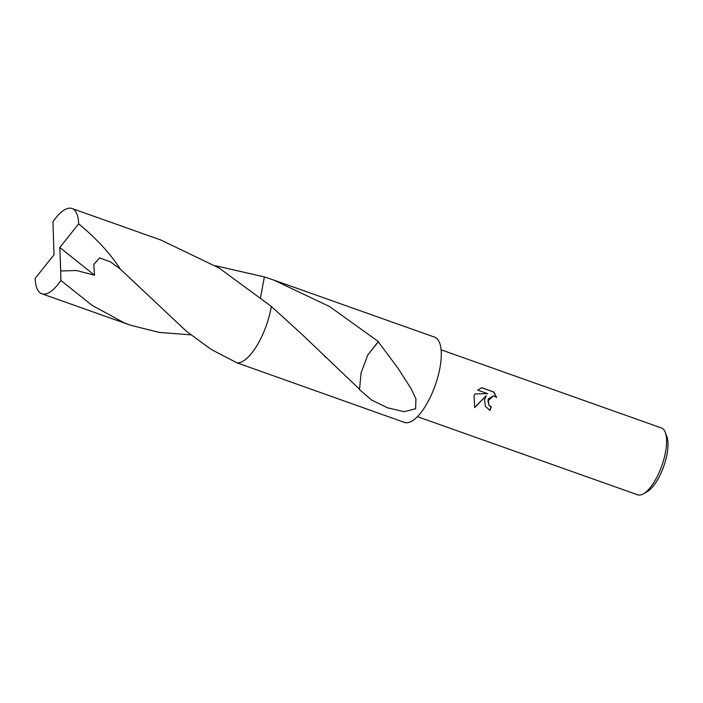 <?xml version="1.0" encoding="UTF-8"?>
<svg xmlns="http://www.w3.org/2000/svg" width="703" height="703" viewBox="0 0 703 703"><rect width="100%" height="100%" fill="white"/><g stroke="black" fill="none" stroke-linecap="round" stroke-linejoin="round"><path stroke-width="1.05" d="M484.56 399.77L486.309 395.64L474.727 407.564L473.989 396.017L474.868 393.917L487.654 393.636L477.715 390.112L481.713 387.748L493.981 392.098L496.626 397.432L493.515 395.833L487.856 400.938L489.235 405.499L491.274 406.861A35.466 13.058 109.5 0 1 489.886 410.367L485.316 406.264L484.56 399.77M417.397 416.659L637.656 494.807A35.466 13.058 -70.5 0 0 643.5 493.796A35.466 13.058 -70.5 0 0 662.753 462.987A35.466 13.058 -70.5 0 0 665.284 432.407A35.466 13.058 -70.5 0 0 661.382 427.942L441.115 349.804M643.5 493.796L647.208 491.661A31.925 11.749 -70.5 0 0 664.537 463.927A31.925 11.749 -70.5 0 0 666.813 436.405L665.284 432.407M260.576 297.51L264.354 276.92L273.889 280.119L329.689 306.605L378.337 341.535A45.22 16.652 109.5 0 1 378.302 341.781L397.951 368.196L410.965 388.487L415.93 398.777L415.596 408.742L404.19 411.668L387.555 407.828L371.632 400.033L359.382 389.524A45.22 16.652 -70.5 0 0 359.576 389.26L301.613 334.013L271.34 306.464L219.257 268.107L160.776 239.987L72.031 208.51A45.22 16.652 -70.5 0 0 70.695 208.193A45.22 16.652 -70.5 0 0 52.945 221.805L54.008 254.767L35.15 278.397A45.22 16.652 -70.5 0 0 41.793 293.749A45.22 16.652 -70.5 0 0 43.129 294.065A45.22 16.652 -70.5 0 0 60.88 280.453L60.695 270.971L76.425 270.514L94.51 275.207L93.798 264.477L99.606 257.887L110.599 261.938L120.345 269.152L186.611 331.456L211.339 349.523L236.946 362.81A45.229 16.652 -70.5 0 0 271.332 306.464A45.229 16.652 -70.5 0 1 267.527 321.921A45.22 16.652 -70.5 0 0 271.34 306.464M236.973 362.818L404.401 422.398A45.22 16.652 -70.5 0 0 436.396 381.834A45.22 16.652 -70.5 0 0 434.647 337.159L273.889 280.119M489.683 410.288A34.878 12.839 -70.5 0 0 491.054 406.835L489.007 405.473L488.128 399.023L493.401 395.815M496.344 397.151L493.743 392.072L481.634 387.775M474.639 407.406L486.309 395.64M367.713 355.138L361.034 373.056L359.576 389.26M378.302 341.781L367.713 355.094L378.337 341.535M244.38 360.323A45.22 16.652 -70.5 0 0 267.527 321.921M190.803 334.848L159.405 332.449L130.53 325.234L124.194 322.826L92.031 305.322L60.88 280.453M60.695 270.971L59.817 247.491L78.674 223.862A45.22 16.652 -70.5 0 0 72.031 208.51M78.674 223.862C96.469 238.537 110.362 253.634 120.345 269.152M215.32 265.725L264.354 276.912L260.567 297.51M59.817 247.491L94.51 275.207M325.515 357.229L324.61 356.342M41.793 293.749L130.53 325.234"/></g></svg>
